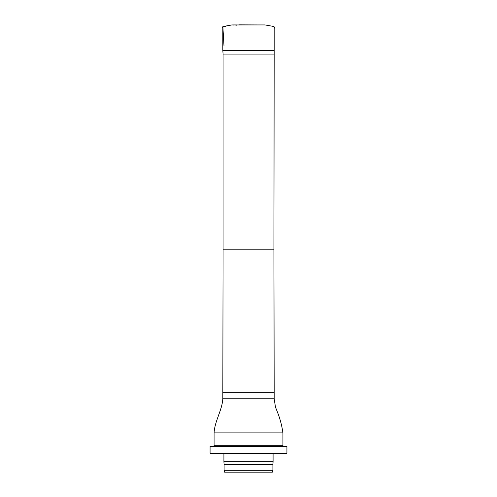 <?xml version="1.0" encoding="UTF-8"?>
<svg xmlns="http://www.w3.org/2000/svg" width="497" height="497" viewBox="0 0 497 497"><rect width="100%" height="100%" fill="white"/><g stroke="black" fill="none" stroke-linecap="round" stroke-linejoin="round"><path stroke-width="0.75" d="M273.922 54.086L223.078 54.086L223.078 249.214L273.922 249.214L274.182 50.396L222.818 50.396L222.818 28.416M223.078 54.086L222.818 50.396M223.078 249.214L222.818 398.805C222.066 410.597 214.71 420.928 214.077 432.881L282.923 432.881C281.793 424.842 279.631 417.089 276.444 409.627L275.45 406.987L274.182 398.805L222.818 398.805M213.462 446.331L214.077 445.716L214.077 432.881M272.406 472.15L224.594 472.15L224.097 470.305L272.903 470.305L272.406 472.15M272.903 470.305L272.903 464.776L224.097 464.776L224.097 470.305M272.903 464.776L273.089 461.701L223.911 461.701L224.097 464.776M273.089 453.705L273.089 461.701M286.309 453.705L210.691 453.705L210.076 453.09L286.924 453.09L286.309 453.705M286.924 453.09L286.924 446.331L210.076 446.331L210.076 453.09M239.74 24.85L258.105 24.931L240.088 24.925M222.867 26.571L223.985 45.941M236.274 25.266L235.851 25.235M233.665 25.067L233.093 25.03M236.727 24.925L231.869 24.943L226.868 25.838L222.202 27.316L224.222 26.316L231.732 24.956L265.038 24.931L273.946 26.515L274.704 27.857L274.182 28.385M273.922 249.214L274.182 392.661L222.818 392.661M214.077 445.716L282.923 445.716L282.923 432.881M259.521 24.925L248.457 24.931M238.908 24.925L239.504 24.85M274.182 50.396L274.182 27.267M274.182 398.805L274.182 392.661M223.911 453.705L223.911 461.701M282.923 445.716L283.538 446.331"/></g></svg>
